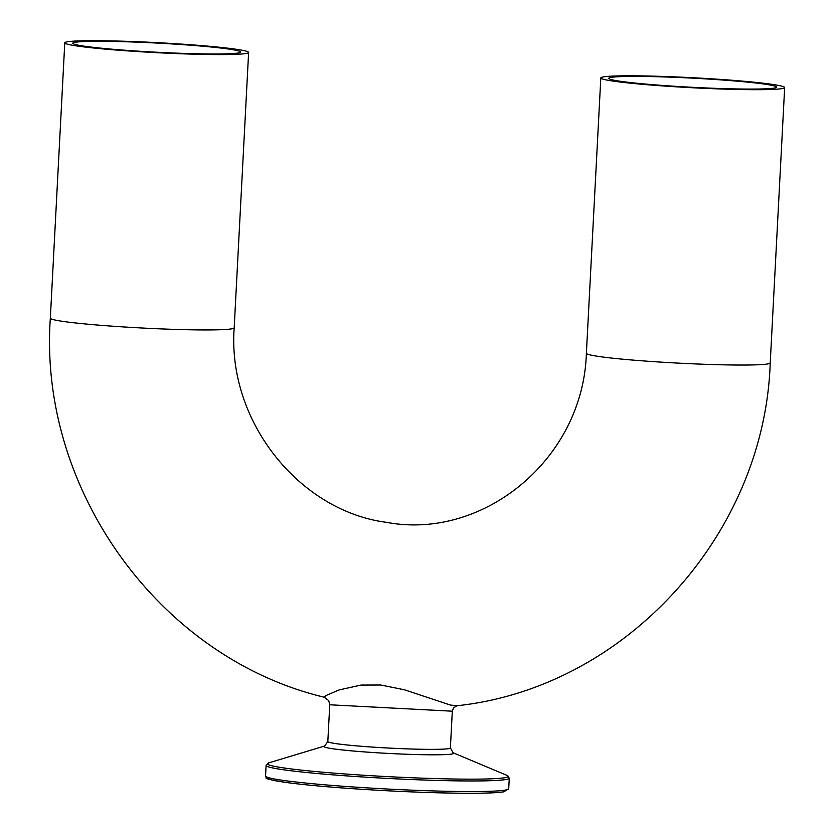 <?xml version="1.0" encoding="UTF-8"?>
<svg xmlns="http://www.w3.org/2000/svg" width="835" height="835" viewBox="0 0 835 835"><rect width="100%" height="100%" fill="white"/><g stroke="black" fill="none" stroke-linecap="round" stroke-linejoin="round"><path stroke-width="1.25" d="M135.061 51.394A92.048 5.01 3 0 0 248.621 52.459A92.048 5.01 3 0 0 168.252 43.263A92.048 5.01 3 0 0 67.614 41.75A92.048 5.01 3 0 0 64.775 42.825A92.048 5.01 3 0 0 135.061 51.394M329.752 704.782L452.309 711.201L453.468 707.965L456.755 705.773L450.295 705.022L404.359 689.762L380.729 685.003L361.033 685.065L339.052 689.95L325.713 695.659L324.293 697.225L328.75 700.648L329.752 704.782L327.821 741.522A61.362 3.34 -177 0 0 381.752 747.669A61.362 3.34 -177 0 0 448.666 748.63A61.362 3.34 -177 0 0 450.389 747.941L452.309 711.243M75.098 42.303A84.074 4.582 -177 0 1 75.338 42.261A84.074 4.582 -177 0 1 167.25 43.65A84.074 4.582 -177 0 1 240.647 52.041A84.074 4.582 -177 0 1 156.458 52.219A84.074 4.582 -177 0 1 72.739 43.243A84.074 4.582 -177 0 1 75.098 42.303M672.979 86.162A84.074 4.582 -177 0 1 608.778 78.344A84.074 4.582 -177 0 1 610.542 77.509A84.074 4.582 -177 0 1 701.463 78.636A84.074 4.582 -177 0 1 776.686 87.143A84.074 4.582 -177 0 1 672.979 86.162M602.745 77.018A92.048 5.01 3 0 0 600.814 77.926A92.048 5.01 3 0 0 671.1 86.496A92.048 5.01 3 0 0 784.66 87.56A92.048 5.01 3 0 0 702.287 78.25A92.048 5.01 3 0 0 602.745 77.018M64.775 42.825L50.34 318.177A92.048 5.01 3 0 0 120.626 326.746A92.048 5.01 3 0 0 234.186 327.821C227.203 421.205 299.348 511.062 386.469 522.334C483.455 540.683 583.247 458.801 586.379 353.278A92.048 5.01 3 0 0 656.675 361.847A92.048 5.01 3 0 0 770.225 362.912C764.557 534.577 625.248 687.967 456.755 705.773M267.764 777.395A119.906 6.534 3 0 0 367.588 789.649A119.906 6.534 3 0 0 503.411 791.83M265.551 775.997C270.164 778.491 255.155 777.416 287.877 782.698C308.585 785.38 336.641 787.791 372.045 789.92C406.937 791.945 437.916 793.052 464.991 793.25C484.425 793.354 497.368 792.874 503.829 791.81L508.713 788.741A121.753 6.628 -177 0 1 505.3 790.108A121.753 6.628 -177 0 1 372.546 788.198A121.753 6.628 -177 0 1 265.551 775.997L266.104 765.413A121.753 6.628 3 0 0 373.099 777.615A121.753 6.628 3 0 0 505.853 779.525A121.753 6.628 3 0 0 509.267 778.157L506.835 775.318A120.532 6.565 -177 0 1 504.768 777.719A120.532 6.565 -177 0 1 364.394 775.287A120.532 6.565 -177 0 1 268.818 762.846L266.104 765.413M268.818 762.846L324.679 746.01A64.994 3.538 3 0 0 376.23 752.721A64.994 3.538 3 0 0 451.923 754.036A64.994 3.538 3 0 0 453.04 752.742L506.835 775.318M248.621 52.459L234.186 327.821M508.713 788.741L509.267 778.157M453.04 752.742L450.389 747.941M324.679 746.01L327.821 741.522M600.814 77.926L586.379 353.278M784.66 87.56L770.225 362.912M50.34 318.177C38.233 489.122 159.495 657.886 324.293 697.235"/></g></svg>
